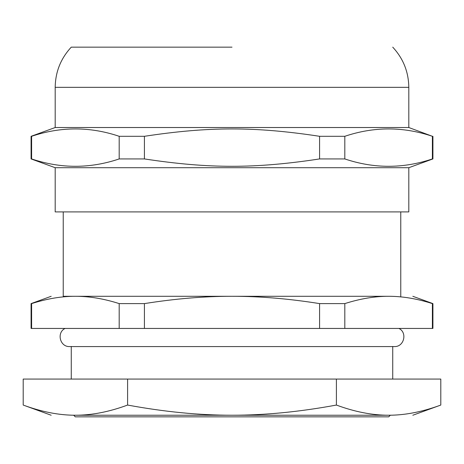 <?xml version="1.0" encoding="UTF-8"?>
<svg xmlns="http://www.w3.org/2000/svg" width="464" height="464" viewBox="0 0 464 464"><rect width="100%" height="100%" fill="white"/><g stroke="black" fill="none" stroke-linecap="round" stroke-linejoin="round"><path stroke-width="0.7" d="M75.284 416.846L388.716 416.846L75.284 416.846L73.677 415.234L75.4 415.234C43.425 415.234 43.425 415.234 75.4 415.234C58.986 415.251 41.586 411.858 23.2 405.055L51.173 415.234M23.2 405.055L23.2 379.071L440.8 379.071L440.8 405.055C422.414 411.858 405.014 415.251 388.6 415.234C420.575 415.234 420.575 415.234 388.6 415.234L75.4 415.234C91.814 415.251 109.214 411.858 127.6 405.055C164.372 411.858 199.172 415.251 232 415.234C264.828 415.251 299.628 411.858 336.4 405.055C354.786 411.858 372.186 415.251 388.6 415.234L390.323 415.234L388.716 416.846M336.4 379.071L336.4 405.055M127.6 379.071L127.6 405.055M400.768 211.909L400.768 296.293M63.232 211.909L63.232 296.293L75.4 296.293C43.425 296.293 43.425 296.293 75.4 296.293L388.6 296.293C420.575 296.293 420.575 296.293 388.6 296.293C402.416 296.258 417.014 298.694 432.39 303.607L432.39 328.442L344.81 328.442L344.81 303.607C360.186 298.694 374.784 296.258 388.6 296.293M119.19 303.607L119.19 328.442L31.61 328.442L31.61 303.607C46.986 298.694 61.584 296.258 75.4 296.293C89.216 296.258 103.814 298.694 119.19 303.607L144.42 303.607C175.177 298.694 204.369 296.258 232 296.293C259.631 296.258 288.823 298.694 319.58 303.607L344.81 303.607M119.19 328.442L144.42 328.442L144.42 303.607M319.58 303.607L319.58 328.442L144.42 328.442M319.58 328.442L344.81 328.442M392.735 346.44L392.735 379.071M392.735 47.154C403.239 58.487 408.598 71.885 408.807 87.336L55.193 87.336C55.402 71.885 60.761 58.487 71.265 47.154L232 47.154M408.807 87.336L408.807 127.525L55.193 127.525L31.082 136.3L31.082 158.932L55.193 167.707L408.807 167.707L408.807 211.909L55.193 211.909L55.193 167.707M119.19 158.932C89.999 168.757 60.801 168.757 31.61 158.932L31.61 136.3C60.801 126.475 89.999 126.475 119.19 136.3L119.19 158.932L144.42 158.932L144.42 136.3C209.061 126.475 254.939 126.475 319.58 136.3L344.81 136.3C374.001 126.475 403.199 126.475 432.39 136.3L408.807 127.525M119.19 136.3L144.42 136.3M319.58 136.3L319.58 158.932C254.939 168.757 209.061 168.757 144.42 158.932M432.39 136.3L432.39 158.932L432.918 158.932L408.807 167.707M432.39 158.932C403.199 168.757 374.001 168.757 344.81 158.932L344.81 136.3M319.58 158.932L344.81 158.932M440.8 405.055L412.827 415.234M412.827 296.293L432.918 303.607L432.918 328.442M31.082 328.442L31.082 303.607L51.173 296.293M71.265 346.44L71.265 379.071M55.193 87.336L55.193 127.525M432.918 136.3L432.918 158.932M398.918 328.442C407.612 332.531 404.092 347.078 394.342 346.573L69.658 346.573C59.908 347.078 56.388 332.531 65.082 328.442"/></g></svg>
